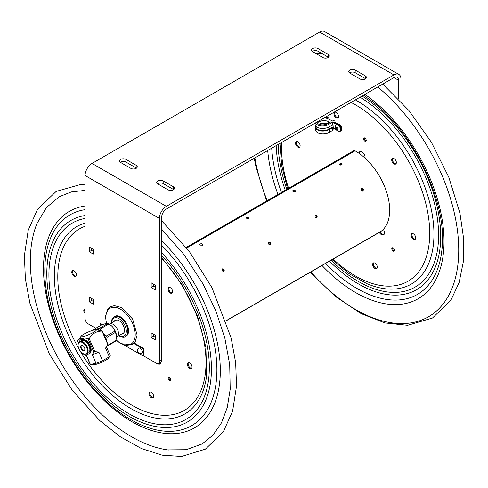 <?xml version="1.0" encoding="UTF-8"?>
<svg xmlns="http://www.w3.org/2000/svg" width="488" height="488" viewBox="0 0 488 488"><rect width="100%" height="100%" fill="white"/><g stroke="black" fill="none" stroke-linecap="round" stroke-linejoin="round"><path stroke-width="0.73" d="M114.107 321.415A7.771 4.483 60 0 1 115.15 320.335A7.771 4.483 60 0 1 119.035 320.72A7.771 4.483 60 0 1 124.111 327.564A7.771 4.483 60 0 1 122.921 333.792A7.771 4.483 60 0 1 121.463 334.158M114.113 316.755L114.826 316.346A11.389 6.576 60 0 1 126.215 322.922A11.389 6.576 60 0 1 126.215 336.067L125.501 336.476A11.389 6.576 -120 0 0 125.501 323.33A11.389 6.576 -120 0 0 114.113 316.755L112.423 318.432L111.752 319.988L111.447 322.946M122.823 344.278L143.307 356.1L143.899 355.758L143.899 348.609L134.292 343.064M115.998 340.337L118.218 341.612M102.279 324.575L100.546 323.581L99.955 323.922L99.955 325.874M143.307 356.1L143.307 348.95L132.626 342.783M101.644 324.898L99.955 323.922M143.307 348.95L143.899 348.609M142.368 351.982A3.05 1.757 60 0 1 141.538 353.465A3.093 3.093 0 0 1 138.519 348.219A3.05 1.757 60 0 1 140.916 348.792A3.05 1.757 60 0 1 142.368 351.982M340.27 130.546A3.483 2.013 -120 0 0 338.605 125.306A3.483 2.013 -120 0 0 336.885 124.684M336.409 129.57L335.799 127.49L336.452 128.283L336.805 127.264L337.293 127.649L336.94 128.661L337.995 129.216L337.903 129.729L336.848 129.174L336.897 129.954L336.409 129.57L336.842 129.32M336.36 128.795L337.007 128.417M335.714 128.002L336.031 127.819M336.452 128.283L337.214 127.838M336.848 129.174L337.33 128.899M107.336 345.022L107.531 345.4L115.949 340.539A10.949 6.32 60 0 1 115.51 341.307L106.835 346.248M106.396 340.776A9.809 5.661 -120 0 0 103.352 333.761M99.351 330.162A9.809 5.661 -120 0 0 95.727 329.418A9.809 5.661 -120 0 0 94.513 329.906M115.949 340.539L116.547 336.531L115.503 332.358L107.086 337.22L106.488 340.996M107.092 346.163A10.949 6.32 -120 0 0 107.531 345.4M107.811 323.532A10.949 6.32 60 0 1 108.793 324.026L100.376 328.888A10.949 6.32 -120 0 0 99.393 328.394L107.811 323.532L105.756 323.623L102.096 324.636L93.678 329.498A10.949 6.32 -120 0 0 93.269 330.205M107.086 337.22A10.949 6.32 -120 0 0 106.537 335.964L114.954 331.102C113.985 328.119 111.929 325.758 108.793 324.026L109.611 324.496A9.809 5.661 60 0 1 116.547 336.506A9.809 5.661 60 0 1 116.547 336.519L116.547 336.531M114.954 331.102A10.949 6.32 60 0 1 115.503 332.358M100.376 328.888L101.101 330.583M103.249 333.524L106.537 335.964M93.678 329.498L99.393 328.394M84.875 349.115A2.69 1.555 60 0 1 84.32 350.207A2.69 1.555 60 0 1 81.398 348.188A2.69 1.555 60 0 1 81.636 345.553A2.69 1.555 60 0 1 82.856 345.62M80.941 348.371A3.038 1.757 -120 0 0 83.356 350.756A3.038 1.757 -120 0 0 84.882 349.262A3.038 1.757 -120 0 0 82.728 345.541A3.038 1.757 -120 0 0 80.837 345.76A3.038 1.757 -120 0 0 80.941 348.371M85.315 353.971A6.57 3.794 60 0 1 82.728 353.385A6.57 3.794 60 0 1 78.086 345.339A6.57 3.794 60 0 1 84.918 344.558A6.57 3.794 60 0 1 85.315 353.971M86.437 355.715L90.121 364.207A10.949 1.745 -23.4 0 0 90.39 364.414L86.651 355.795A10.949 1.745 156.6 0 1 86.626 355.782L83.155 354.062L82.905 353.489A7.094 4.093 -120 0 0 83.1 353.605A7.094 4.093 -120 0 0 85.888 354.233A7.094 4.093 -120 0 0 86.651 353.952A7.094 4.093 -120 0 0 86.98 346.37A7.094 4.093 -120 0 0 80.313 341.38A7.094 4.093 -120 0 0 79.556 341.667A7.094 4.093 -120 0 0 78.086 344.912A7.094 4.093 -120 0 0 78.092 345.132M79.556 341.667L81.325 340.642A7.094 4.093 60 0 1 82.088 340.362A7.094 4.093 60 0 1 88.749 345.351A7.094 4.093 60 0 1 88.419 352.928L86.651 353.952M82.82 338.117L82.301 338.416L84.942 340.41L85.461 340.105L82.82 338.117L81.478 338.58L82.24 340.337M81.935 340.392L81.173 338.635L81.734 338.434M81.691 338.337L80.599 338.654M81.173 338.635L80.355 338.794L80.874 338.495M82.301 338.416L81.478 338.58M84.942 340.41A8.04 4.642 60 0 1 90.207 347.493A8.04 4.642 60 0 1 88.981 353.946A8.04 4.642 60 0 1 86.272 354.129M79.629 341.624A8.04 4.642 60 0 1 79.715 341.423L80.203 338.855L80.721 338.55M85.461 340.105A8.04 4.642 60 0 1 90.731 347.194A8.04 4.642 60 0 1 89.499 353.647L88.981 353.946M82.258 339.63L82.301 339.184L82.759 339.971L82.258 339.63M80.819 339.91L80.862 339.465L81.313 340.252L80.819 339.91M102.016 331.12A13.402 2.135 -23.4 0 0 102.071 331.004A13.402 2.135 -23.4 0 0 102.108 330.894L107.769 343.942A13.402 2.135 156.6 0 1 107.732 344.058A13.402 2.135 156.6 0 1 107.677 344.174L102.016 331.12C96.636 331.065 92.354 333.536 89.17 338.538L94.831 351.586L98.844 352.049L102.584 360.669L109.336 356.777L105.591 348.151L107.677 344.174M107.732 344.058L106.451 347.188A10.949 1.745 156.6 0 1 105.591 348.151M90.39 364.414L96.002 363.328L92.263 354.703L93.836 351.988L88.175 338.94C83.515 337.104 79.959 337.794 77.494 341.014A13.402 2.135 -23.4 0 1 77.586 340.789L81.173 336.14A8.32 1.324 -23.4 0 0 81.032 336.372A8.32 1.324 -23.4 0 0 87.95 335.03A8.32 1.324 -23.4 0 0 96.27 330.224A8.32 1.324 -23.4 0 0 95.831 329.778A8.32 1.324 -23.4 0 0 88.121 332.084A8.32 1.324 -23.4 0 0 81.173 336.14M85.272 339.996A7.113 4.105 60 0 1 85.796 340.24M90.249 345.864A7.637 4.41 -120 0 0 85.607 340.13A7.637 4.41 -120 0 0 85.052 339.843M77.494 341.014L78.397 343.088M109.336 356.777A10.949 1.745 -23.4 0 0 110.001 356.112L108.238 358.381A8.32 1.324 156.6 0 1 101.291 362.438A8.32 1.324 156.6 0 1 93.58 364.743L91.25 364.53M110.001 356.112A10.949 1.745 -23.4 0 0 110.209 355.49L106.524 346.998M96.002 363.328A10.949 1.745 -23.4 0 0 102.584 360.669M95.831 329.778L102.108 330.894M88.175 338.94A13.402 2.135 -23.4 0 0 89.17 338.538M98.844 352.049A10.949 1.745 156.6 0 1 92.263 354.703M94.831 351.586A13.402 2.135 156.6 0 1 93.836 351.988M334.182 120.451L332.944 121.164L327.838 118.743A6.551 3.428 -4.3 0 0 324.075 117.968M316.724 122.207A6.551 3.428 -4.3 0 0 321.092 124.782A6.551 3.428 -4.3 0 0 327.82 123.604L330.98 121.78L332.212 122.366L332.413 125.044L329.254 126.868A8.302 4.343 175.7 0 1 320.378 128.314A8.302 4.343 175.7 0 1 315.126 124.714L315.016 123.196M329.992 122.348L328.04 121.427A6.551 3.428 -4.3 0 0 317.298 123.208M332.212 122.366L329.052 124.19A8.302 4.343 175.7 0 1 315.248 123.061M340.276 125.447L340.648 125.233A5.691 3.288 60 0 1 341.063 130.814L340.691 131.028A5.691 3.288 -120 0 0 340.276 125.447L333.383 122.506M333.359 122.165L333.731 121.951L340.648 125.233M332.944 121.164L333.036 122.354L332.23 122.634M340.221 127.35A5.691 3.288 -120 0 0 339.599 125.837L339.971 125.623L333.036 122.354M315.321 127.319L315.522 129.997A8.302 4.343 175.7 0 0 320.769 133.596A8.302 4.343 175.7 0 0 329.644 132.15L332.804 130.327L332.603 127.649L329.449 129.472A8.302 4.343 175.7 0 1 320.573 130.918A8.302 4.343 175.7 0 1 315.321 127.319A8.302 4.343 175.7 0 1 315.608 125.989M327.546 123.751A6.551 3.428 -4.3 0 0 319.262 124.367M316.029 126.477L316.09 127.264A7.533 3.941 -4.3 0 0 320.854 130.528A7.533 3.941 -4.3 0 0 328.906 129.216L332.066 127.392L332.603 127.649M339.971 125.623A5.691 3.288 60 0 1 340.386 131.205L340.014 131.418A5.691 3.288 -120 0 0 340.362 130.711M332.676 128.594L333.292 128.234L336.195 129.613M339.709 131.278L340.014 131.418M339.599 125.837L338.946 125.532M336.811 124.519L332.871 122.653L333.292 128.234M332.871 122.653L332.261 123.007M334.274 128.704L333.536 129.125L332.688 128.722M333.536 129.125L333.481 128.326M318.902 124.233A7.009 3.666 175.7 0 1 327.881 123.568M325.545 117.114A8.302 4.343 175.7 0 1 329.077 118.029M393.962 77.616A6.57 3.794 -60 0 1 397.244 77.293A6.57 3.794 -60 0 1 398.605 80.3L393.962 77.616L166.353 209.029A6.57 3.794 120 0 0 161.705 217.075L161.705 360.071L159.387 361.407L159.387 218.411L85.064 175.503L85.064 318.499A4.38 2.532 60 0 0 88.157 323.861L95.794 328.272M328.454 57.309A3.764 2.172 0 0 0 328.156 57.114L317.999 51.246A3.764 2.172 0 0 0 312.369 51.441M365.616 78.763A3.764 2.172 0 0 0 365.317 78.568L355.16 72.7A3.764 2.172 0 0 0 349.53 72.901M173.618 189.612A3.764 2.172 0 0 0 173.319 189.411L163.163 183.549A3.764 2.172 0 0 0 157.532 183.744M136.463 168.159A3.764 2.172 0 0 0 136.158 167.957L126.002 162.095A3.764 2.172 0 0 0 120.371 162.291M126.002 159.411L136.158 165.279A3.764 2.172 180 0 1 137.262 166.817A3.764 2.172 180 0 1 134.938 168.824A3.764 2.172 180 0 1 130.833 168.354L120.676 162.486A3.764 2.172 180 0 1 119.572 160.949A3.764 2.172 180 0 1 121.896 158.942A3.764 2.172 180 0 1 126.002 159.411L126.002 162.095M163.163 180.865L173.319 186.733A3.764 2.172 180 0 1 174.423 188.27A3.764 2.172 180 0 1 172.099 190.277A3.764 2.172 180 0 1 167.994 189.808L157.838 183.946A3.764 2.172 180 0 1 156.733 182.408A3.764 2.172 180 0 1 159.058 180.395A3.764 2.172 180 0 1 163.163 180.865L163.163 183.549M355.16 70.022L365.317 75.884A3.764 2.172 180 0 1 366.421 77.421A3.764 2.172 180 0 1 364.091 79.428A3.764 2.172 180 0 1 359.991 78.958L349.835 73.096A3.764 2.172 180 0 1 348.731 71.559A3.764 2.172 180 0 1 351.055 69.546A3.764 2.172 180 0 1 355.16 70.022L355.16 72.7M317.999 48.568L328.156 54.43A3.764 2.172 180 0 1 329.26 55.968A3.764 2.172 180 0 1 326.936 57.974A3.764 2.172 180 0 1 322.83 57.505L312.674 51.643A3.764 2.172 180 0 1 311.57 50.105A3.764 2.172 180 0 1 313.894 48.092A3.764 2.172 180 0 1 317.999 48.568L317.999 51.246M400.929 101.449L400.929 78.958A9.851 5.691 -60 0 0 398.885 74.45A9.851 5.691 -60 0 0 393.962 74.938L166.353 206.345A9.851 5.691 120 0 0 159.387 218.411M393.962 74.938L319.64 32.025L92.031 163.437A9.851 5.691 120 0 0 85.064 175.503M319.64 32.025A9.851 5.691 -60 0 1 324.569 31.537L398.885 74.45M159.387 361.407A4.38 2.532 60 0 1 158.478 363.414L160.802 362.072A4.38 2.532 -120 0 0 161.705 360.071M91.549 298.442L91.549 300.455L93.287 301.456M153.482 284.138L153.482 286.151L155.221 287.157M153.482 334.201L153.482 336.214L155.221 337.214M91.549 248.38L91.549 250.393L93.287 251.399M398.605 80.3L398.605 98.991M158.478 363.414A4.38 2.532 60 0 1 156.288 363.2L143.655 355.905M89.225 297.101L93.287 299.449L93.287 304.14L89.225 301.791L89.225 297.101M89.225 301.791L91.549 300.455M151.158 282.802L155.221 285.144L155.221 289.835L151.158 287.493L151.158 282.802M151.158 287.493L153.482 286.151M155.221 335.207L155.221 339.898L151.158 337.55L151.158 332.859L155.221 335.207M151.158 337.55L153.482 336.214M93.287 249.386L93.287 254.077L89.225 251.735L89.225 247.044L93.287 249.386M89.225 251.735L91.549 250.393M109.214 324.27L109.343 324.185A7.357 4.246 60 0 1 109.562 324.038A7.357 4.246 60 0 1 115.68 326.515A7.357 4.246 60 0 1 118.346 334.506A7.357 4.246 60 0 1 116.919 336.781A7.357 4.246 60 0 1 116.681 336.903L116.534 336.964M158.508 363.395A4.38 2.532 -120 0 0 160.235 363.737M72.877 270.578A3.282 1.897 -120 0 0 73.328 274.293A3.282 1.897 -120 0 0 76.073 276.123M150.054 391.986A3.282 1.897 -120 0 0 150.383 395.487A3.282 1.897 -120 0 0 153.256 397.525M188.478 362.712A3.282 1.897 -120 0 0 188.807 366.22A3.282 1.897 -120 0 0 191.68 368.257M169.098 287.377A3.282 1.897 -120 0 0 169.428 290.885A3.282 1.897 -120 0 0 172.301 292.922M84.607 309.721A1.915 1.11 -120 0 0 85.064 311.838M168.915 376.913A1.915 1.11 -120 0 0 169.287 378.908A1.915 1.11 -120 0 0 170.684 379.975M160.802 362.072A4.38 2.532 60 0 1 160.747 362.639A4.38 2.532 60 0 1 159.893 364.005A4.38 2.532 60 0 1 157.411 363.603M72.59 274.72A3.282 1.897 60 0 1 72.462 270.718A3.282 1.897 60 0 1 75.75 272.615A3.282 1.897 60 0 1 75.75 276.409A3.282 1.897 60 0 1 72.59 274.72M153.567 396.787A3.282 1.897 60 0 1 152.927 397.811A3.282 1.897 60 0 1 149.645 395.92A3.282 1.897 60 0 1 149.645 392.126A3.282 1.897 60 0 1 152.372 393.224A3.282 1.897 60 0 1 153.567 396.787M191.223 364.542A3.282 1.897 60 0 1 191.351 368.544A3.282 1.897 60 0 1 188.063 366.647A3.282 1.897 60 0 1 188.063 362.852A3.282 1.897 60 0 1 191.223 364.542M169.562 287.389A3.282 1.897 60 0 1 172.294 290.073A3.282 1.897 60 0 1 171.971 293.209A3.282 1.897 60 0 1 168.689 291.312A3.282 1.897 60 0 1 168.689 287.517A3.282 1.897 60 0 1 169.562 287.389M85.064 312.997A1.915 1.11 60 0 1 83.857 311.301A1.915 1.11 60 0 1 84.162 309.807A1.915 1.11 60 0 1 84.674 309.728A1.915 1.11 60 0 1 85.064 309.868M168.543 379.335A1.915 1.11 60 0 1 168.47 376.998A1.915 1.11 60 0 1 170.391 378.102A1.915 1.11 60 0 1 170.391 380.317A1.915 1.11 60 0 1 168.543 379.335M168.519 450.009A143.179 82.667 60 0 1 167.689 449.899A143.179 82.667 60 0 1 66.575 371.954A143.179 82.667 60 0 1 32.104 240.56A143.179 82.667 60 0 1 36.984 223.51A143.179 82.667 60 0 1 37.301 222.748M186.221 247.44L353.763 150.707A2.617 1.513 60 0 1 355.038 150.822L186.678 248.026L355.038 150.822A48.172 27.816 60 0 1 386.459 191.607A48.172 27.816 60 0 1 381.409 231.056L226.054 320.75L381.409 231.056A48.172 27.816 60 0 1 379.695 232.196L226.096 320.878M270.596 242.774L270.114 244.744C268.388 244.439 267.985 243.542 268.894 242.054L270.596 242.774M341.618 163.547L342.051 164.322C340.966 165.389 339.99 165.286 339.136 164.017L341.618 163.547M248.721 217.184L249.148 217.959C248.063 219.027 247.093 218.923 246.233 217.654L248.721 217.184M363.499 189.143L363.017 191.107C361.291 190.802 360.888 189.905 361.797 188.423L363.499 189.143M222.089 270.779L222.461 268.87C224.315 269.108 224.724 270.004 223.675 271.554L222.089 270.779M314.992 217.148L315.358 215.232C317.218 215.47 317.627 216.367 316.578 217.916L314.992 217.148M293.111 191.552L292.678 190.826C293.77 189.722 294.746 189.826 295.594 191.137L293.111 191.552M200.214 245.189L199.781 244.464C200.873 243.359 201.849 243.463 202.697 244.775L200.214 245.189M202.422 245.244L200.001 245.006M295.325 191.607L292.898 191.369M316.194 217.984C316.834 216.678 316.456 215.842 315.059 215.476M223.291 271.621C223.931 270.315 223.553 269.48 222.156 269.108M362.639 191.168L362.81 189.454L361.504 188.655M248.868 218.423L246.446 218.191M341.771 164.791L339.349 164.554M269.736 244.805L269.907 243.091L268.601 242.292M383.324 229.354A4.38 2.532 60 0 1 384.452 233.484A4.38 2.532 60 0 1 383.599 234.85A4.38 2.532 60 0 1 379.286 232.434M358.912 153.232A4.38 2.532 60 0 1 358.936 153.086A4.38 2.532 60 0 1 359.784 151.719A4.38 2.532 60 0 1 363.426 153.189A4.38 2.532 60 0 1 365.018 157.935A4.38 2.532 60 0 1 364.987 158.081M366.201 140.678A1.915 1.11 60 0 1 365.829 141.282A1.915 1.11 60 0 1 364.237 140.636A1.915 1.11 60 0 1 363.536 138.555A1.915 1.11 60 0 1 363.908 137.958A1.915 1.11 60 0 1 365.506 138.598A1.915 1.11 60 0 1 366.201 140.678M396.317 163.029A3.282 1.897 60 0 1 395.676 164.053A3.282 1.897 60 0 1 392.389 162.156A3.282 1.897 60 0 1 392.389 158.362A3.282 1.897 60 0 1 395.121 159.466A3.282 1.897 60 0 1 396.317 163.029M414.178 239.516A3.282 1.897 60 0 1 411.445 236.832A3.282 1.897 60 0 1 411.768 233.703A3.282 1.897 60 0 1 415.056 235.594A3.282 1.897 60 0 1 415.056 239.388A3.282 1.897 60 0 1 414.178 239.516M373.472 266.973A3.282 1.897 60 0 1 373.344 262.971A3.282 1.897 60 0 1 376.632 264.868A3.282 1.897 60 0 1 376.632 268.662A3.282 1.897 60 0 1 373.472 266.973M297.046 141.435A3.282 1.897 60 0 1 299.778 144.119A3.282 1.897 60 0 1 299.449 147.254A3.282 1.897 60 0 1 296.167 145.357A3.282 1.897 60 0 1 296.167 141.569A3.282 1.897 60 0 1 297.046 141.435M337.751 113.985A3.282 1.897 60 0 1 337.873 117.986A3.282 1.897 60 0 1 334.591 116.089A3.282 1.897 60 0 1 334.591 112.295A3.282 1.897 60 0 1 337.751 113.985M392.248 250.179A1.915 1.11 60 0 1 392.175 247.843A1.915 1.11 60 0 1 394.023 248.831A1.915 1.11 60 0 1 394.097 251.167A1.915 1.11 60 0 1 392.248 250.179M380.024 232.001A4.38 2.532 -120 0 0 383.934 234.582M360.187 151.561A4.38 2.532 -120 0 0 359.674 152.659A4.38 2.532 -120 0 0 359.644 153.751M364.353 137.872A1.915 1.11 -120 0 0 364.28 138.128A1.915 1.11 -120 0 0 364.75 139.91A1.915 1.11 -120 0 0 366.122 140.934M392.803 158.222A3.282 1.897 -120 0 0 393.133 161.729A3.282 1.897 -120 0 0 396.006 163.767M412.183 233.563A3.282 1.897 -120 0 0 412.336 236.747A3.282 1.897 -120 0 0 414.916 239.089A3.282 1.897 -120 0 0 415.38 239.102M373.759 262.831A3.282 1.897 -120 0 0 374.211 266.546A3.282 1.897 -120 0 0 376.962 268.376M296.582 141.428A3.282 1.897 -120 0 0 296.905 144.93A3.282 1.897 -120 0 0 299.778 146.967M335 112.155A3.282 1.897 -120 0 0 335.329 115.662A3.282 1.897 -120 0 0 338.202 117.699M392.62 247.758A1.915 1.11 -120 0 0 392.919 249.63A1.915 1.11 -120 0 0 394.389 250.82M111.758 322.769A10.291 5.941 60 0 1 119.06 318.676A10.291 5.941 60 0 1 126.313 331.236A10.291 5.941 60 0 1 119.115 335.512M106.585 323.495A20.758 11.986 60 0 1 118.181 308.123A20.758 11.986 60 0 1 135.2 334.683A20.758 11.986 60 0 1 120.518 343.155A20.758 11.986 60 0 1 116.12 339.837M338.318 125.343A3.678 2.123 60 0 1 340.453 129.649A3.678 2.123 60 0 1 338.123 131.174C336.299 130.467 335.347 128.82 335.268 126.227A3.678 2.123 60 0 1 335.293 126.02A3.678 2.123 60 0 1 338.318 125.343M83.356 338.995L83.875 338.696M327.838 118.743L328.04 121.427M329.052 124.19L329.254 126.868M329.644 132.15L329.449 129.472M328.753 127.136L328.906 129.216M328.387 121.591L328.509 123.208M136.158 167.957L136.158 165.279M173.319 189.411L173.319 186.733M365.317 78.568L365.317 75.884M328.156 57.114L328.156 54.43M92.031 163.437L166.353 206.345M78.891 348.822A104.81 60.512 60 0 1 59.097 261.605A104.81 60.512 60 0 1 85.064 226.273M161.705 258.481A104.81 60.512 60 0 1 193.333 402.978A104.81 60.512 60 0 1 80.117 350.951M161.705 257.536L182.189 284.882L197.439 315.858L205.869 347.151L206.668 375.303A108.129 62.427 60 0 1 118.804 400.495A108.129 62.427 60 0 1 55.723 260.391A108.129 62.427 60 0 1 85.064 223.107M161.705 255.431A113.429 65.49 60 0 1 204.692 395.896A113.429 65.49 60 0 1 108.129 398.507A113.429 65.49 60 0 1 50.325 258.445A113.429 65.49 60 0 1 85.064 218.417M161.705 252.778A116.406 67.204 60 0 1 206.881 397.299A116.406 67.204 60 0 1 107.878 400.807A116.406 67.204 60 0 1 48.257 256.798A116.406 67.204 60 0 1 85.064 215.519M45.421 258.786A121.701 70.266 60 0 1 45.482 258.286A121.701 70.266 60 0 1 46.293 252.869A121.701 70.266 60 0 1 85.064 209.675M161.705 245.318A121.701 70.266 60 0 1 216.275 381.427A121.701 70.266 60 0 1 141.819 425.152C129.265 419.717 117.071 411.5 105.237 400.508C84.137 380.542 67.899 356.356 56.523 327.96C46.83 302.969 43.145 279.746 45.482 258.286L45.408 258.927M161.705 240.73A125.019 72.181 60 0 1 216.568 397.885A125.019 72.181 60 0 1 110.898 406.656A125.019 72.181 60 0 1 45.061 250.417A125.019 72.181 60 0 1 85.064 206.015M333.158 259.067A104.81 60.512 -120 0 0 428.415 248.508A104.81 60.512 -120 0 0 369.459 114.406A104.81 60.512 -120 0 0 351.018 102.413M281.643 142.465A104.81 60.512 -120 0 0 288.597 188.331M332.096 259.683L349.152 273.738L366.769 283.595A108.922 62.885 -120 0 0 432.6 250.015A108.922 62.885 -120 0 0 371.331 110.654A108.922 62.885 -120 0 0 355.38 99.894M331.139 260.232A113.429 65.49 -120 0 0 437.187 251.668A113.429 65.49 -120 0 0 373.387 106.543A113.429 65.49 -120 0 0 360.022 97.21M278.209 144.448A113.429 65.49 -120 0 0 286.828 189.35M329.498 261.178A116.406 67.204 -120 0 0 439.261 253.315A116.406 67.204 -120 0 0 373.777 104.377A116.406 67.204 -120 0 0 362.065 96.032M276.171 145.625A116.406 67.204 -120 0 0 285.26 190.253M271.706 148.206A120.914 69.808 -120 0 0 281.448 192.461M325.575 263.447A120.914 69.808 -120 0 0 440.932 256.651A120.914 69.808 -120 0 0 441.738 251.271C448.417 205.808 415.88 134.883 372.588 101.766L363.578 95.16M322.013 265.502A125.019 72.181 -120 0 0 442.457 259.695A125.019 72.181 -120 0 0 372.13 99.735A125.019 72.181 -120 0 0 364.957 94.367M267.705 150.511A125.019 72.181 -120 0 0 277.971 194.468M310.874 271.932A145.833 84.198 -120 0 0 456.914 271.218A145.833 84.198 -120 0 0 377.761 86.974M254.895 157.905A145.833 84.198 -120 0 0 267.186 200.69M125.501 336.476C124.318 337.483 122.238 337.312 119.261 335.97L118.804 335.689M106.341 323.526L105.53 316.34L107.5 309.538L110.379 306.775L114.393 305.659L121.305 307.477L132.608 319.042L137.122 335.073L135.164 341.923L132.291 344.693L120.756 343.674L116.052 340.112M335.268 126.227C335.134 124.556 336.238 124.214 338.58 125.209C342.405 129.418 340.087 132.699 338.123 131.174M82.728 353.385L83.1 353.605M78.086 345.339L78.086 344.912M116.602 319.969L109.562 324.038M123.958 332.718L116.919 336.781M161.705 220.814L189.24 251.369L211.944 287.621L231.153 338.007L235.667 362.724L236.534 385.99L232.593 411.213L223.278 431.874L205.338 449.167L181.573 456.463L162.046 455.164L141.41 448.527L120.42 436.864L99.857 420.65L72.206 390.186L49.355 353.952L29.981 303.579L25.364 278.837L24.4 255.517L28.243 230.141L37.491 209.328L56.193 191.412L81.136 184.342L85.064 184.269M161.705 229.25L183.97 254.565L202.99 283.863L215.806 310.752L224.84 338.08L229.708 364.634L230.202 389.21L227.28 407.407L221.454 422.87L212.975 435.144L202.124 443.946L186.196 449.71L167.689 449.899M36.984 223.51L46.342 207.65L59.2 196.756L71.321 191.924L85.064 190.399M279.929 143.454L281.68 165.566L287.633 188.886M366.22 283.357L366.769 283.595M322.55 53.875L315.248 53.125M254.236 158.289L256.066 167.299L266.674 200.989M310.331 272.243L335.03 296.21L361.132 313.644L385.001 322.958L407.626 325.313L432.478 318.036L451.04 299.931L459.104 282.558L463.325 261.812L463.6 238.443L459.964 213.28L448.85 177.376L431.404 142.282L408.852 110.447L382.757 84.088"/></g></svg>
